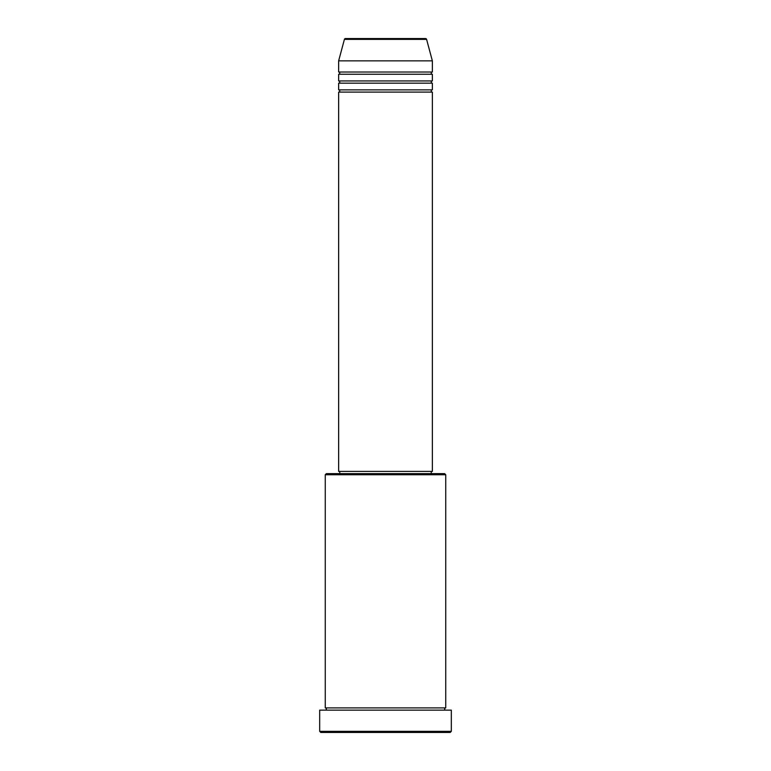 <?xml version="1.0" encoding="UTF-8"?>
<svg xmlns="http://www.w3.org/2000/svg" width="771" height="771" viewBox="0 0 771 771"><rect width="100%" height="100%" fill="white"/><g stroke="black" fill="none" stroke-linecap="round" stroke-linejoin="round"><path stroke-width="1.16" d="M426.594 39.379L344.406 39.379A1.118 1.118 0 0 1 345.475 38.55L425.525 38.55A1.118 1.118 0 0 1 426.594 39.379L432.358 60.861L338.642 60.861L338.642 72.021A1.118 1.118 0 0 1 339.76 73.129A1.118 1.118 0 0 1 338.642 74.247L338.642 80.945A1.118 1.118 0 0 1 339.76 82.054A1.118 1.118 0 0 1 338.642 83.172L338.642 89.87A1.118 1.118 0 0 1 339.76 90.988A1.118 1.118 0 0 1 338.642 92.096L338.642 471.399L432.358 471.399L432.358 92.096L338.642 92.096M432.358 60.861L432.358 72.021A1.118 1.118 0 0 0 431.24 73.129A1.118 1.118 0 0 0 432.358 74.247L432.358 80.945A1.118 1.118 0 0 0 431.24 82.054A1.118 1.118 0 0 0 432.358 83.172L432.358 89.87A1.118 1.118 0 0 0 431.24 90.988A1.118 1.118 0 0 0 432.358 92.096M325.256 474.743L326.374 473.635L444.626 473.635L445.744 474.743L325.256 474.743L325.256 707.903A1.118 1.118 0 0 1 326.374 709.021A1.118 1.118 0 0 1 325.256 710.139M450.206 732.45L320.794 732.45L319.676 731.332L451.324 731.332L450.206 732.45M445.744 474.743L445.744 707.903A1.118 1.118 0 0 0 444.626 709.021A1.118 1.118 0 0 0 445.744 710.139M432.358 83.172L338.642 83.172M432.358 89.87L338.642 89.87M339.76 471.399L339.76 473.635M431.24 471.399L431.24 473.635M445.744 707.903L325.256 707.903M451.324 731.332L451.324 710.139L319.676 710.139L319.676 731.332M344.406 39.379L338.642 60.861M432.358 72.021L338.642 72.021M432.358 74.247L338.642 74.247M432.358 80.945L338.642 80.945"/></g></svg>
